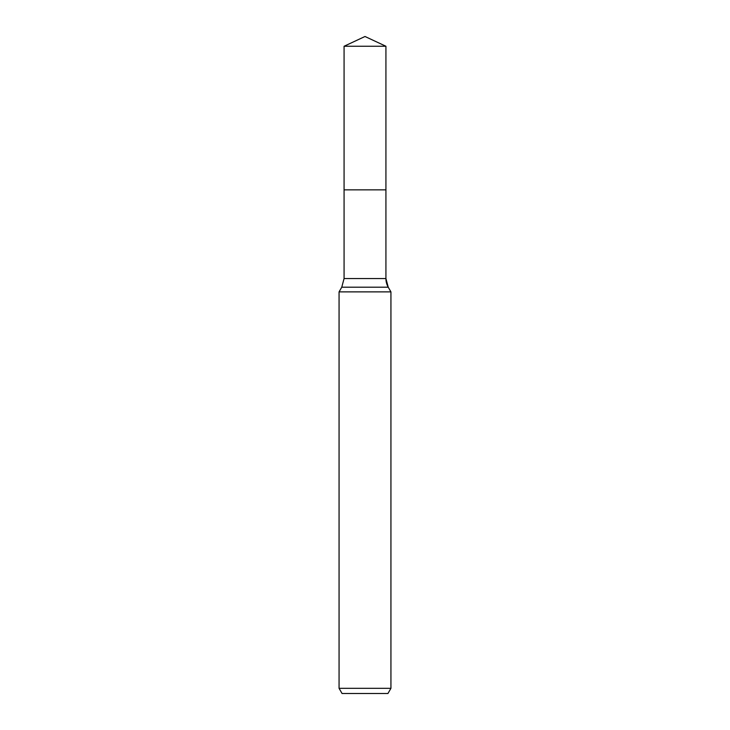 <?xml version="1.0" encoding="UTF-8"?>
<svg xmlns="http://www.w3.org/2000/svg" width="730" height="730" viewBox="0 0 730 730"><rect width="100%" height="100%" fill="white"/><g stroke="black" fill="none" stroke-linecap="round" stroke-linejoin="round"><path stroke-width="1.09" d="M339.067 688.317L390.933 688.317L387.94 693.5L342.06 693.5L339.067 688.317L339.067 291.872L341.768 287.2L344.076 278.55L344.076 189.855L385.924 189.855L385.924 46.255L365 36.5L344.076 46.255L385.924 46.255L385.924 189.855L385.924 46.255M339.067 291.872L390.933 291.872L388.232 287.2A17.292 17.292 0 0 1 385.924 278.55L385.924 189.855L344.076 189.855L344.076 46.255M390.933 688.317L390.933 291.872L390.933 688.317L387.94 693.5M341.768 287.2L388.232 287.2L390.933 291.872M344.076 278.55L385.924 278.55L385.924 189.855M388.232 287.2L385.924 278.55"/></g></svg>
